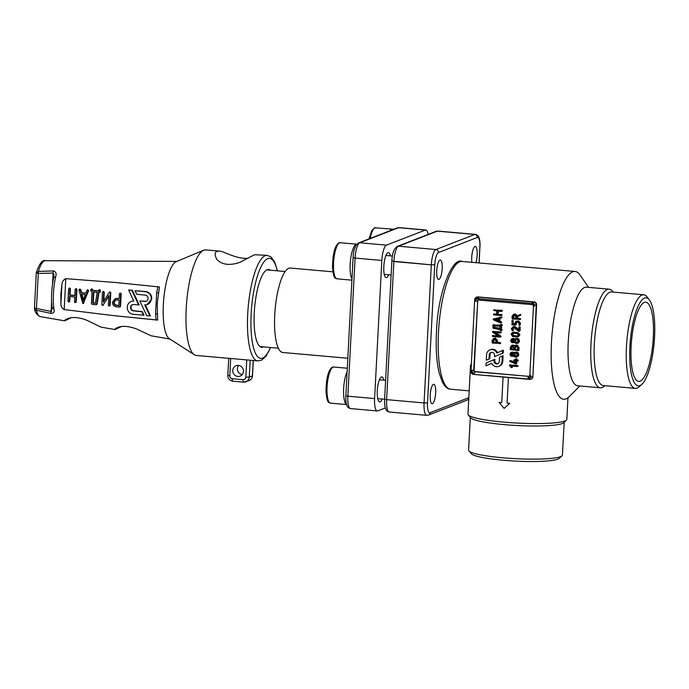 <?xml version="1.0" encoding="UTF-8"?>
<svg xmlns="http://www.w3.org/2000/svg" width="689" height="689" viewBox="0 0 689 689"><rect width="100%" height="100%" fill="white"/><g stroke="black" fill="none" stroke-linecap="round" stroke-linejoin="round"><path stroke-width="1.03" d="M350.158 264.214A18.129 4.909 -84.9 0 1 356.79 244.199A18.129 4.909 -84.9 0 0 350.158 264.214A18.129 4.909 -84.9 0 0 351.967 278.959A18.129 4.909 -84.9 0 1 350.158 264.214M343.647 388.518A18.129 4.909 -84.9 0 1 347.11 371.733A18.129 4.909 -84.9 0 0 343.647 388.518A18.129 4.909 -84.9 0 0 346.541 404.434A18.129 4.909 -84.9 0 1 343.647 388.518M369.089 238.85L371.664 230.815L374.489 227.809L392.274 229.11A18.129 4.909 -84.9 0 0 389.965 230.763A18.129 4.909 -84.9 0 1 392.274 229.11L393.858 229.248M478.373 299.965A1.395 1.326 -111.2 0 0 477.727 301.059L474.11 370.114A1.395 1.326 -111.2 0 0 475.376 371.612L528.859 376.358A1.395 1.326 -111.2 0 0 529.23 376.332M531.202 379.071A2.79 2.661 -111.2 0 0 532.873 376.711L536.636 304.891A2.79 2.661 -111.2 0 0 534.104 301.894L477.951 296.916A2.79 2.661 -111.2 0 0 476.797 297.071A2.79 2.661 68.8 0 1 477.951 296.916L534.104 301.894A2.79 2.661 68.8 0 1 536.636 304.891L532.873 376.711A2.79 2.661 68.8 0 1 531.202 379.071L530.814 379.226A2.79 2.661 68.8 0 1 529.66 379.389L529.35 378.158A1.395 1.326 -111.2 0 0 530.754 376.892L530.831 375.514L529.884 375.247M533.019 301.98L532.563 303.513A2.79 2.661 -111.2 0 1 534.449 306.372L534.518 305.072A1.395 1.326 -111.2 0 0 533.252 303.573L532.563 303.513A2.79 2.661 -111.2 0 0 531.917 303.375L532.373 301.928L534.104 301.894M532.141 304.598L478.7 299.948L478.433 298.716L531.917 303.375L533.501 306.105M478.889 297.183L478.433 298.716A2.79 2.661 -111.2 0 0 478.33 298.707L478.795 297.174L532.373 301.928M503.082 377.038L501.738 402.626L499.069 402.385L504.124 408.388L509.765 403.332L507.087 403.099L508.43 377.512M654.55 337.042A44.199 11.963 -84.9 0 1 641.829 384.367A44.199 11.963 -84.9 0 1 630.306 340.762A44.199 11.963 -84.9 0 1 649.322 299.861A44.199 11.963 -84.9 0 1 654.55 337.042M653.31 337.524A39.738 10.757 -84.9 0 1 637.928 381.224A39.738 10.757 -84.9 0 1 631.141 346.111A39.738 10.757 -84.9 0 1 644.93 302.273A39.738 10.757 -84.9 0 1 653.31 337.524M641.829 384.367L639.125 386.813A46.99 12.712 -84.9 0 1 635.396 388.389A46.99 12.712 -84.9 0 1 626.887 340.452A46.99 12.712 -84.9 0 1 643.698 294.771A46.99 12.712 -84.9 0 1 647.092 296.976L649.322 299.861M635.396 388.389L603.306 385.539A46.99 12.712 -84.9 0 1 594.796 337.61A46.99 12.712 -84.9 0 1 611.608 291.929L643.698 294.771M604.933 385.685L603.934 386.495A49.496 13.392 -84.9 0 1 600.412 387.804A49.496 13.392 -84.9 0 1 591.446 337.317A49.496 13.392 -84.9 0 1 609.162 289.191A49.496 13.392 -84.9 0 1 612.392 291.094L613.236 292.076M600.412 387.804L577.683 385.788A49.496 13.392 -84.9 0 1 568.709 335.293A49.496 13.392 -84.9 0 1 586.425 287.175L609.162 289.191M579.811 385.978L569.338 396.563A64.137 17.354 -84.9 0 1 563.688 399.241A64.137 17.354 -84.9 0 1 552.061 333.82A64.137 17.354 -84.9 0 1 575.022 271.466A64.137 17.354 -84.9 0 1 580.112 275.1L588.552 287.365M497.441 314.434L501.049 314.752L501.006 315.579L493.78 314.933L493.832 314.115L496.64 314.365L496.812 311.04L493.608 310.343L501.248 310.61L501.213 311.428L497.613 311.109L497.441 314.434L501.825 314.451L501.781 315.278M494.383 310.041L502.023 310.308L501.997 311.127M493.608 310.343L494.805 309.662M502.41 310.765L501.213 311.428M498.371 311.178L498.216 314.132M494.185 314.184L496.657 313.995M493.402 314.485L494.607 313.814M500.007 318.249L499.852 321.152L501.549 321.901L501.394 322.693M499.077 321.453L500.774 322.202L500.472 322.96L493.384 319.825L493.427 319.05L500.92 317.19L500.998 318.008L499.232 318.447L499.077 321.453L499.852 321.152M501.807 322.297L500.619 322.995M493.066 319.403L501.558 316.897L502.066 317.353L500.998 318.008M498.397 318.654L498.268 321.1L494.797 319.558L498.397 318.654M498.302 320.471L495.727 319.326M500.67 329.712L501.446 330.203L500.223 330.505L499.869 329.6L493.04 328.214L492.842 325.277L500.085 325.501L500.533 324.708L501.325 324.777L501.704 325.225L500.886 325.57L500.67 329.712L501.842 329.445L501.799 330.281M493.617 324.975L500.111 325.13M492.842 325.277L494.039 324.597M500.886 324.786L502.1 324.476L502.057 325.303M500.111 325.087L501.308 324.407M501.652 325.527L501.446 329.411M502.221 329.902L501.024 330.582M500.042 326.328L499.913 328.782L493.522 327.456L493.617 325.751L500.042 326.328M493.522 327.456L494.306 327.154L494.375 325.819M499.938 328.326L494.306 327.154M493.212 331.564L500.912 331.865L500.869 332.684M500.111 336.37L499.878 337.128L492.652 336.49L492.695 335.664L498.38 336.172L492.687 332.287L492.919 331.521L500.136 332.167L500.093 332.985L494.418 332.486L500.111 336.37L500.886 336.068L500.653 336.826M501.291 332.313L500.093 332.985M495.813 332.606L500.886 336.068M501.127 336.49L499.878 337.128M493.057 335.741L497.751 335.741M492.273 336.043L493.479 335.362M492.437 331.865L493.694 331.22M493.539 338.463L494.573 338.325L496.847 341.029L496.76 342.683L499.947 343.38L492.308 343.113L492.041 340.599L493.539 338.463L495.348 338.023L497.622 340.728L497.536 342.381L500.352 342.631L500.309 343.458M496.76 342.683L497.536 342.381M500.731 343.079L499.525 343.759M494.53 339.152L496.046 340.952L495.959 342.614L492.747 342.33L492.833 340.667L494.53 339.152L493.841 339.238M492.747 342.33L493.522 342.028L494.246 339.152M495.977 342.244L493.522 342.028M436.731 270.777A9.758 2.644 -84.9 0 1 439.961 260.054A9.758 2.644 -84.9 0 1 440.314 260.003A9.758 2.644 -84.9 0 1 442.088 269.959A9.758 2.644 -84.9 0 1 438.592 279.45A9.758 2.644 -84.9 0 1 436.731 270.777M471.887 262.32A9.758 2.644 -84.9 0 1 471.724 257.221A9.758 2.644 -84.9 0 1 474.954 246.498A9.758 2.644 -84.9 0 1 475.307 246.447A9.758 2.644 -84.9 0 1 477.201 252.32A9.758 2.644 -84.9 0 1 475.884 262.673M430.22 395.081A9.758 2.644 -84.9 0 1 433.45 384.359A9.758 2.644 -84.9 0 1 433.803 384.307A9.758 2.644 -84.9 0 1 435.569 394.263A9.758 2.644 -84.9 0 1 432.081 403.745A9.758 2.644 -84.9 0 1 430.22 395.081M497.57 352.665A5.581 5.323 -111.2 0 0 490.68 349.607L489.905 349.909A5.581 5.323 -111.2 0 0 486.572 354.628L486.279 360.244L489.801 358.754L490.025 354.568A2.79 2.661 68.8 0 1 491.317 352.389M486.279 360.244L489.026 359.055L489.25 354.869A2.79 2.661 68.8 0 1 490.912 352.51A2.79 2.661 68.8 0 1 494.599 355.343L494.521 356.678L502.445 353.268L502.582 350.503L496.812 353.001A5.581 5.323 -111.2 0 0 489.905 349.909M489.026 359.055L489.801 358.754M494.521 356.678L503.22 352.966L503.366 350.201L502.582 350.503M502.445 353.268L503.22 352.966M494.047 359.589L493.979 360.924A2.79 2.661 -111.2 0 0 497.665 363.766A2.79 2.661 -111.2 0 0 499.327 361.398L499.551 357.212L502.298 356.024L502.005 361.639A5.581 5.323 68.8 0 1 491.765 363.275L485.986 365.764L486.133 363.008L494.831 359.288L494.762 360.623A2.79 2.661 -111.2 0 0 498.035 363.577M485.986 365.764L491.782 363.301M502.298 356.024L503.073 355.722L502.781 361.337A5.581 5.323 68.8 0 1 499.447 366.066L498.672 366.367M470.311 417.422L468.589 450.227A46.99 5.986 3 0 0 468.942 451.011L471.56 453.87A44.199 5.624 3 0 0 511.824 460.881A44.199 5.624 3 0 0 557.754 459.201A44.199 5.624 3 0 0 559.106 458.461L562.017 455.885A46.99 5.986 3 0 0 562.439 455.145L564.162 422.34M470.553 364.834L467.969 414.184A49.496 6.304 3 0 0 468.262 414.924A49.496 6.304 3 0 0 513.107 422.839A49.496 6.304 3 0 0 564.868 420.979A49.496 6.304 3 0 0 566.461 420.075A49.496 6.304 3 0 0 566.832 419.368L567.96 397.777M468.262 414.924L470.604 417.784A46.99 5.986 3 0 0 513.176 425.294A46.99 5.986 3 0 0 562.31 423.528A46.99 5.986 3 0 0 563.826 422.667L566.461 420.075M468.942 451.011A46.99 5.986 3 0 0 511.746 458.461A46.99 5.986 3 0 0 560.579 456.678A46.99 5.986 3 0 0 562.017 455.885M436.215 231.306L437.877 231.065A13.944 3.772 95.1 0 0 437.369 231.142A2.79 2.661 -111.2 0 0 436.215 231.306L397.329 246.369A2.79 2.661 -111.2 0 1 398.483 246.206L435.922 249.53L474.807 234.458L437.369 231.142L398.483 246.206A13.944 3.772 95.1 0 0 393.867 261.527L386.632 399.637L424.071 402.953L431.305 264.843L393.867 261.527L386.632 399.637L424.071 402.953L431.305 264.843L393.867 261.527L386.632 399.637L424.071 402.953L431.305 264.843L391.86 261.079L384.626 399.189L386.632 399.637A13.944 3.772 95.1 0 0 389.285 412.022L426.724 415.338A13.944 3.772 -84.9 0 1 424.071 402.953L427.524 402.893A11.153 3.014 95.1 0 0 430.057 412.737L468.83 397.708M102.98 292.05L103.66 291.421L104.272 292.179L103.798 301.214M109.077 292.515L109.723 292.119L110.283 292.971L109.637 305.399L108.948 306.028L108.345 305.27L108.853 295.495L103.04 305.072L102.394 305.468L101.834 304.616L102.48 292.188L103.169 291.568L103.772 292.317L103.264 302.092L109.077 292.515L110.223 291.981L109.568 292.377L110.223 291.981L110.783 292.834L110.128 305.261L109.448 305.882M108.819 296.236L102.885 305.322M79.459 289.69L80.165 289.096L80.725 289.621L81.509 292.687L85.806 293.118M87.331 290.284L87.934 289.871L88.528 290.853L83.317 303.418M70.002 296.563L69.753 301.248L69.072 301.868M69.115 288.7L69.813 288.062L70.407 288.803L70.08 295.004L74.817 295.478M75.626 289.311L76.307 288.691L76.918 289.44L76.264 301.868L75.583 302.497M139.858 300.955L144.931 301.463A3.195 2.971 -105.9 0 0 148.075 298.595A3.195 2.971 -105.9 0 0 145.258 295.133L136.749 294.281L135.07 290.689L145.439 291.723A6.64 6.167 74.1 0 1 151.287 298.914A6.64 6.167 74.1 0 1 146.912 304.684A6.64 6.167 74.1 0 1 144.75 304.874L149.926 315.967L146.705 315.64L139.858 300.955L146.214 301.291M135.07 290.689L145.93 291.585C149.677 292.351 151.623 294.746 151.787 298.776L146.912 304.684M145.241 304.727L150.417 315.82L149.926 315.967M98.975 292.334L97.132 304.038L96.443 304.581M91.336 289.501L92.025 288.88L92.602 290.319L98.622 290.922M99.147 290.284L99.836 289.664L100.448 290.413L99.69 292.403M115.175 298.578L119.145 298.725L119.404 293.884L120.084 293.256L120.696 294.014L120.041 306.441L119.361 307.07L116.105 306.743C113.745 306.26 112.514 304.753 112.419 302.213L115.175 298.578L119.163 298.535M119.895 293.738L120.584 293.118L121.186 293.867L120.541 306.304L119.852 306.924M113.745 315.648L157.686 320.109L157.204 303.918L159.417 286.96L115.476 282.499L65.799 278.649L64.18 309.568L113.745 315.648L156.145 319.885L155.568 313.745L156.67 292.704L157.876 286.745M143.493 315.321L141.813 311.721L133.296 310.868A3.195 2.971 74.1 0 1 132.581 304.633A3.195 2.971 74.1 0 1 133.623 304.538L139.195 304.908L132.348 290.224L128.636 290.043L133.795 301.127A6.64 6.175 -105.9 0 0 131.642 301.317A6.64 6.175 -105.9 0 0 127.293 308.25A6.64 6.175 -105.9 0 0 133.115 314.279L143.984 315.183L142.313 311.583L133.787 310.73A3.195 2.971 74.1 0 1 132.831 304.572M133.718 300.955A6.64 6.175 -105.9 0 0 132.133 301.179L131.642 301.317M228.782 358.323L230.703 358.495L229.799 375.729L227.792 375.281L228.774 358.34L196.305 355.464A52.984 14.34 -84.9 0 1 194.341 354.766A52.984 14.34 -84.9 0 1 186.211 308.414A52.984 14.34 -84.9 0 1 203.608 250.253A52.984 14.34 -84.9 0 1 205.667 249.909L219.472 251.132C214.744 251.046 213.883 253.828 216.897 259.46C221.996 264.826 229.626 265.799 239.806 262.38L254.542 254.706L267.168 255.361A52.984 14.34 -84.9 0 0 248.212 306.872A52.984 14.34 -84.9 0 0 257.807 360.915L249.409 360.175M248.006 258.289C235.974 259.253 223.322 250.917 219.472 251.132M229.799 375.729A2.79 2.661 -111.2 0 0 232.322 378.726L243.019 379.673A2.79 2.661 -111.2 0 0 245.844 377.15L246.748 359.916L230.703 358.495M246.748 359.916L250.176 360.226M61.881 284.833L60.865 294.281L60.908 303.436L61.881 284.833C62.019 281.853 63.328 279.794 65.799 278.649M194.341 354.766L169.348 338.687A39.04 10.568 -84.9 0 1 163.353 304.529A39.04 10.568 -84.9 0 1 176.177 261.682L203.608 250.253M64.18 309.568C61.838 308.172 60.744 306.123 60.908 303.436M52.252 307.372L53.992 309.37C54.672 312.091 53.682 313.417 51.003 313.357L36.362 310.274L34.82 309.43L34.519 308.086M36.396 272.913L38.291 273.455L36.457 308.457L51.399 311.488L52.166 308.017C50.943 298.406 51.477 288.166 53.759 277.314L53.931 274.489L53.087 273.059L38.291 273.455L38.403 271.432A28.094 7.605 95.1 0 1 45.302 260.683C42.373 259.719 39.402 263.611 36.396 272.362L36.396 272.913L38.403 271.432L53.225 270.932C55.869 271.552 56.696 273.447 55.706 276.616L53.811 277.684M169.942 339.066L151.244 335.827L136.586 328.954C128.533 326.078 122.194 325.604 117.578 327.525C115.244 328.644 114.391 329.325 115.011 329.557L121.324 326.586M115.011 329.557L101.033 327.137L86.504 320.101C78.615 317.216 72.267 316.759 67.479 318.723C65.042 319.885 64.12 320.6 64.706 320.85L71.07 317.784M263.534 346.868A39.04 10.568 -84.9 0 1 261.717 347.265A39.04 10.568 -84.9 0 1 254.637 307.449A39.04 10.568 -84.9 0 1 268.615 269.485A39.04 10.568 -84.9 0 1 270.338 270.2M157.686 320.109L156.145 319.885M242.218 374.601A5.581 5.323 68.8 0 1 238.661 365.42M232.761 370.441A5.581 5.323 68.8 0 1 243.071 368.994A5.581 5.323 68.8 0 1 240.125 376.116A5.581 5.323 68.8 0 1 232.761 370.441M51.589 301.661L51.003 313.357M53.225 270.932L52.502 284.264M158.315 293.014L156.67 292.704M157.17 314.029L155.568 313.745M119.404 293.884L120.584 293.118M120.541 306.304L119.361 307.07M113.719 302.342L115.545 299.913L119.076 300.094L118.784 305.632L116.183 305.373C114.598 305.055 113.771 304.047 113.719 302.342M118.801 305.442L116.674 305.227C115.089 304.917 114.271 303.901 114.21 302.204L115.795 299.853M92.111 290.457L98.613 291.111L99.337 289.802L99.957 290.551L99.879 291.921L98.475 292.472L96.632 304.185L95.952 304.727L92.042 304.331L91.422 303.573L92.042 291.826L90.776 291.016L90.845 289.638L91.534 289.018L92.111 290.457L92.602 290.319M97.132 304.038L95.952 304.727M90.845 289.638L91.534 289.018M98.656 290.422L99.836 289.664M93.334 291.955L97.183 292.343L95.426 303.298L92.748 303.022L93.334 291.955M92.748 303.022L93.248 302.884L93.816 292.007M95.461 303.108L93.248 302.884M100.379 291.783L99.199 292.541M138.704 305.046L131.857 290.362L132.348 290.224M131.857 290.362L128.636 290.043M141.813 311.721L142.313 311.583M69.589 295.15L74.808 295.667L75.135 289.458L75.816 288.829L76.427 289.587L75.773 302.015L75.092 302.635L74.481 301.885L74.731 297.037L69.52 296.52L69.262 301.386L68.581 302.015L67.97 301.257L68.624 288.837L69.313 288.2L69.916 288.941L69.589 295.15L70.08 295.004M69.753 301.248L68.581 302.015M68.624 288.837L69.813 288.062M75.135 289.458L75.816 288.829M76.264 301.868L75.092 302.635M81.018 292.834L85.737 293.307L86.831 290.422L87.443 290.017L88.089 290.749L82.818 303.556L78.985 290.086L79.674 289.234L80.234 289.768L81.018 292.834L81.509 292.687M86.831 290.422L87.934 289.871M83.955 302.884L82.818 303.556M78.959 289.836L80.165 289.096M81.38 294.298L85.221 294.677L82.981 300.576L81.38 294.298M83.472 300.438L81.879 294.151M102.48 292.188L103.66 291.421M110.128 305.261L108.948 306.028M102.394 305.468L103.531 304.934M513.477 314.391L514.502 314.262L516.716 316.268L519.739 314.709L519.902 315.493L516.767 317.198L516.69 318.611L519.885 319.308L512.237 319.05L511.97 316.527L513.477 314.391L515.286 313.96L517.499 315.967M519.515 314.778L520.514 314.408L520.893 314.882L517.542 316.897L517.465 318.309L520.281 318.559L520.238 319.386M516.767 317.198L517.542 316.897M516.69 318.611L517.465 318.309M520.66 319.007L519.463 319.687M514.459 315.08L515.983 316.88L515.897 318.542L512.676 318.258L512.771 316.596L514.459 315.08L513.77 315.174M512.676 318.258L513.46 317.956L514.183 315.08M515.915 318.172L513.46 317.956M512.513 320.798L513.305 320.867L513.15 323.761L514.812 323.908M512.375 324.063L514.795 324.278L514.855 323.038L516.104 321.263L517.775 321.22L519.67 323.46L519.161 325.492L518.869 323.391L517.732 322.039L516.922 321.97L515.656 323.107L515.148 325.13L511.936 324.846L512.151 320.721L512.375 324.063L513.15 323.761M516.104 321.263L518.55 320.919L520.445 323.158L519.937 325.191M520.359 324.812L519.161 325.492M516.828 321.97L515.923 324.829M516.922 321.97L516.405 322.039M516.345 324.459L515.148 325.13M511.729 321.1L512.926 320.419M514.321 326.371L513.538 326.672L518.516 330.1L519.075 327.163L519.273 330.909L518.636 331.202L513.477 327.499L512.134 328.748L512.857 330.324L512.228 330.634L511.333 328.687L513.469 326.491L515.303 326.741L518.567 329.239M514.528 327.042L515.303 326.741M519.428 327.241L520.229 327.309L520.057 330.608L518.929 331.331M518.653 327.542L519.851 326.862M513.365 327.49L512.909 328.446L513.641 330.022L512.444 330.729M513.477 327.499L512.961 327.568M513.684 332.15L512.909 332.451L517.405 332.847L519.05 335.319L517.189 336.973L512.694 336.577L511.049 334.113L512.909 332.451L512.151 332.546L513.684 332.15L518.18 332.546L519.825 335.018L517.964 336.671M518.714 336.577L517.189 336.973M517.361 333.674L518.249 335.25L517.232 336.154L512.728 335.758L511.824 334.673L512.866 333.269L517.361 333.674M517.646 336.103L513.512 335.457L512.599 334.372L513.641 332.968M512.194 338.764L513.606 338.377L515.122 339.212M518.662 342.786L516.199 343.561L514.192 342.261L512.607 342.803L511.255 342.175L510.713 340.573L511.419 339.066L512.823 338.678L514.347 339.513L516.457 338.583L518.076 339.35L518.731 341.288L517.301 343.423L518.662 342.786L519.506 340.986L518.851 339.048L517.232 338.282L515.32 338.712M514.192 342.261L513.555 342.691L514.33 342.39M516.414 339.401L515.294 339.72L517.499 339.918L517.939 341.21L517.37 342.416L516.242 342.734L515.165 342.226L514.717 340.926L516.095 339.401M516.242 342.734L517.37 342.416L515.94 341.925L515.501 340.624L516.07 339.419M512.78 339.505L511.936 339.746L513.598 339.892L513.925 340.857L512.65 341.985L511.505 340.642L512.564 339.496M514.278 341.451L512.616 341.305L512.711 339.444M513.494 341.753L512.65 341.985M511.419 339.066L512.676 338.497M515.036 345.353L516.104 345.223L518.386 347.911L518.257 350.391L510.23 349.676L510.36 347.196L511.617 345.422L513.994 346.214L516.888 344.922L519.161 347.609L518.61 350.468M519.032 350.09L517.835 350.77M511.617 345.422L513.253 345L514.769 345.912M512.435 346.128L513.581 347.48L513.469 349.556L511.049 349.34L511.16 347.265L512.435 346.128L511.918 346.197M511.049 349.34L511.832 349.039L512.332 346.119M513.486 349.185L511.832 349.039M516.07 346.042L517.585 347.842L517.482 349.909L514.27 349.624L514.373 347.557L516.07 346.042L515.372 346.136M514.27 349.624L515.045 349.323L515.785 346.042M517.499 349.538L515.045 349.323M511.479 352.441L512.883 352.045L514.407 352.889M517.939 356.454L515.484 357.229L513.477 355.929L511.893 356.48L510.54 355.843L509.998 354.241L510.704 352.742L512.108 352.346L513.632 353.19L515.742 352.251L517.361 353.018L518.016 354.956L516.586 357.091L517.939 356.454L518.791 354.654L518.137 352.716L516.517 351.95L514.605 352.389M513.477 355.929L512.84 356.359L513.615 356.058M515.699 353.078L514.58 353.397L516.784 353.586L517.224 354.887L516.655 356.092L515.527 356.411L514.442 355.894L514.003 354.602L515.381 353.069M517.43 355.791L515.226 355.593L514.786 354.301L515.355 353.095M516.655 356.092L515.527 356.411M512.065 353.173L511.221 353.414L512.874 353.56L513.21 354.525L511.936 355.653L510.79 354.31L511.849 353.173M513.555 355.119L511.901 354.973L511.996 353.113M512.78 355.421L511.936 355.653M510.704 352.742L511.953 352.165M514.476 360.089L515.346 359.753M516.13 360.192L517.715 360.743L516.087 361.01L515.958 363.499L515.424 363.852L509.627 361.286L510.161 360.924L515.183 362.888L515.286 360.941L513.701 360.39L515.329 360.123L515.794 358.909L516.13 360.192L518.111 359.994L518.068 360.821M516.156 358.986L516.948 359.055L516.905 359.891M516.845 361.079L516.733 363.198L515.605 363.904M509.627 361.286L510.807 360.588L510.403 360.984L510.937 360.623L515.217 362.293M510.161 360.924L510.937 360.623M513.701 360.39L514.907 359.71M510.136 365.049L517.827 365.394L517.784 366.221M509.352 365.351L517.051 365.695L517.008 366.522L510.747 365.962L511.738 367.289L511.307 367.676L509.352 365.351L510.609 364.757M511.867 366.066L512.513 366.987L512.082 367.375M512.513 366.987L511.307 367.676M428.162 234.424A13.944 3.772 95.1 0 0 425.836 229.997A13.944 3.772 95.1 0 0 425.328 230.074L386.451 245.138A13.944 3.772 95.1 0 0 381.835 260.459L374.601 398.569A13.944 3.772 95.1 0 0 377.253 410.954A13.944 3.772 95.1 0 0 377.761 410.877L385.332 407.94M388.682 274.747A12.548 3.393 -84.9 0 1 386.202 277.598A12.548 3.393 -84.9 0 1 383.807 266.462A12.548 3.393 -84.9 0 1 388.415 252.605A12.548 3.393 -84.9 0 1 390.362 255.852M382.171 399.043A12.548 3.393 -84.9 0 1 379.682 401.902A12.548 3.393 -84.9 0 1 377.296 390.758A12.548 3.393 -84.9 0 1 381.904 376.9A12.548 3.393 -84.9 0 1 383.851 380.156M347.816 358.263L282.817 352.501A42.391 11.472 -84.9 0 1 274.739 314.856A42.391 11.472 -84.9 0 1 290.302 268.055L332.916 271.828M337.033 278.838C335.655 277.288 333.769 281.319 332.511 266.66C332.701 257.023 333.932 250.107 336.206 245.904C337.799 243.346 339.143 242.287 340.237 242.726A18.129 4.909 95.1 0 0 333.579 262.742A18.129 4.909 95.1 0 0 337.033 278.838L351.907 280.165M330.522 403.143C329.144 401.592 327.258 405.614 325.992 390.956C326.19 381.318 327.421 374.403 329.695 370.208C331.288 367.65 332.632 366.591 333.726 367.03A18.129 4.909 95.1 0 0 327.068 387.046A18.129 4.909 95.1 0 0 330.522 403.143L346.576 404.564M375.694 227.637A18.129 4.909 95.1 0 0 370.182 238.42M477.727 301.059L473.722 370.26L471.999 370.294A2.79 2.661 -111.2 0 0 474.523 373.292L474.988 371.767L528.859 376.358M471.999 370.294L471.922 371.672A1.395 1.326 -111.2 0 0 473.188 373.18L474.523 373.292M477.098 298.595A1.395 1.326 -111.2 0 0 475.686 299.861L475.617 301.239A2.79 2.661 -111.2 0 1 478.33 298.707L477.098 298.595L477.951 296.916M529.35 378.158L528.007 378.037A2.79 2.661 -111.2 0 0 530.831 375.514M475.376 371.612L474.988 371.767A1.395 1.326 -111.2 0 1 473.722 370.26L474.11 370.114M529.565 379.381L473.455 374.411L473.188 373.18M533.252 303.573L533.717 302.04A2.79 2.661 68.8 0 1 536.249 305.046L532.873 376.711M530.754 376.892L532.485 376.866A2.79 2.661 68.8 0 1 530.814 379.226L473.455 374.411C471.827 374.11 470.983 373.119 470.923 371.449L471.922 371.672M534.518 305.072L536.636 304.891M475.686 299.861L474.738 299.586A2.79 2.661 68.8 0 1 477.555 297.062L478.795 297.174M532.235 304.607L478.175 300.025A1.395 1.326 68.8 0 1 478.657 299.939M534.449 306.372L533.45 306.149L529.824 375.29L529.049 376.427A1.395 1.326 68.8 0 1 528.472 376.504L528.007 378.037M529.875 375.341A1.395 1.326 68.8 0 1 529.049 376.427M475.617 301.239L477.339 301.205A1.395 1.326 68.8 0 1 478.175 300.025M470.975 371.405L474.687 299.637L476.797 297.071M575.022 271.466L462.035 261.441A64.137 17.354 95.1 0 0 438.48 332.262A64.137 17.354 95.1 0 0 450.701 389.225L469.192 390.861M501.248 310.61L502.023 310.308M501.049 314.752L501.825 314.451M500.774 322.202L501.549 321.901M500.774 317.198L501.558 316.897M500.92 317.19L501.704 316.888M501.118 317.956L501.773 317.707M501.325 324.777L502.1 324.476M501.067 329.747L501.842 329.445M500.136 332.167L500.912 331.865M494.573 338.325L495.348 338.023M496.847 341.029L497.622 340.728M499.568 342.933L500.352 342.631M492.833 340.667L493.608 340.366M479.044 262.957L479.863 247.299A11.153 3.014 95.1 0 0 477.331 237.464L438.454 252.527A11.153 3.014 95.1 0 0 434.759 264.783L427.524 402.893M477.331 237.464A2.79 2.661 -111.2 0 0 474.807 234.458A13.944 3.772 -84.9 0 1 475.315 234.381L437.877 231.065M434.759 264.783L431.305 264.843A13.944 3.772 -84.9 0 1 435.922 249.53A2.79 2.661 -111.2 0 1 438.454 252.527M384.738 399.095L384.626 399.189C384.324 403.961 384.884 407.604 386.314 410.127C386.753 410.963 387.743 411.591 389.285 412.022M468.761 399.052L467.271 400.033A2.79 2.661 -111.2 0 0 468.796 398.431M479.863 247.299L479.148 262.965M467.271 400.033L428.386 415.097A2.79 2.661 -111.2 0 0 430.057 412.737M489.25 354.869L490.025 354.568M502.005 361.639L502.781 361.337M493.979 360.924L494.762 360.623M55.706 276.616A29.653 8.027 95.1 0 0 53.441 293.54A29.653 8.027 95.1 0 0 53.992 309.37M36.396 272.362A2.79 2.79 0 0 0 36.284 273.008L34.45 308.009L36.457 308.457L36.362 310.274A28.094 7.605 95.1 0 0 40.341 316.639L64.706 320.85M277.254 270.811A50.194 13.582 95.1 0 0 258.358 273.206A50.194 13.582 95.1 0 0 252.277 341.804A50.194 13.582 95.1 0 0 270.45 347.48M250.176 360.244L249.289 377.09L252.407 375.884L253.207 360.511M245.844 377.15L249.289 377.09A5.581 5.323 68.8 0 1 243.656 382.137A2.79 0.758 95.1 0 1 243.553 382.154L232.856 381.206A2.79 0.758 95.1 0 0 232.96 381.189M249.073 380.612A5.581 5.323 -111.2 0 0 252.407 375.884L252.518 375.789C252.303 378.089 251.158 379.691 249.073 380.612L243.553 382.154A2.79 0.758 95.1 0 1 243.019 379.673M232.322 378.726A2.79 0.758 95.1 0 0 232.856 381.206C229.609 380.595 227.913 378.623 227.792 375.281M116.544 298.466L117.044 298.32M120.696 294.014L121.186 293.867M116.183 305.373L116.674 305.227M92.145 289.768L92.636 289.63M99.957 290.551L100.448 290.413M144.931 301.463L145.422 301.317M145.439 291.723L145.93 291.585M133.296 310.868L133.787 310.73M69.916 288.941L70.407 288.803M76.427 289.587L76.918 289.44M88.089 290.749L88.58 290.603M88.037 290.991L88.528 290.853M80.234 289.768L80.725 289.621M103.772 292.317L104.272 292.179M110.283 292.971L110.783 292.834M514.502 314.262L515.286 313.96M520.117 315.183L520.893 314.882M519.902 315.493L520.686 315.192M519.506 318.861L520.281 318.559M512.771 316.596L513.546 316.294M512.53 321.169L513.305 320.867M516.974 321.152L517.749 320.85M517.775 321.22L518.55 320.919M519.67 323.46L520.445 323.158M515.656 323.107L516.431 322.805M519.446 327.611L520.229 327.309M512.134 328.748L512.909 328.446M512.694 329.979L513.469 329.678M517.405 332.847L518.18 332.546M519.075 334.82L519.851 334.518M519.05 335.319L519.825 335.018M511.849 334.182L512.625 333.881M511.824 334.673L512.599 334.372M512.728 335.758L513.512 335.457M512.823 338.678L513.606 338.377M516.457 338.583L517.232 338.282M518.076 339.35L518.851 339.048M514.717 340.926L515.501 340.624M515.165 342.226L515.94 341.925M511.505 340.642L512.289 340.34M511.841 341.606L512.616 341.305M516.104 345.223L516.888 344.922M518.386 347.911L519.161 347.609M512.478 345.301L513.253 345M511.16 347.265L511.936 346.963M514.373 347.557L515.148 347.256M512.108 352.346L512.883 352.045M515.742 352.251L516.517 351.95M517.361 353.018L518.137 352.716M514.003 354.602L514.786 354.301M514.442 355.894L515.226 355.593M510.79 354.31L511.565 354.008M511.117 355.274L511.901 354.973M516.173 359.357L516.948 359.055M517.336 360.295L518.111 359.994M517.051 365.695L517.827 365.394M511.626 366.996L512.409 366.703M381.835 260.459L355.093 258.082L347.859 396.192L374.601 398.569M425.328 230.074L398.587 227.697L359.71 242.769L386.451 245.138M397.441 227.861L399.095 227.62A13.944 3.772 95.1 0 0 398.587 227.697A2.79 2.661 -111.2 0 0 397.441 227.861L358.556 242.933A2.79 2.661 -111.2 0 1 359.71 242.769A13.944 3.772 95.1 0 0 355.093 258.082L353.087 257.634L345.852 395.753L347.859 396.192A13.944 3.772 95.1 0 0 350.512 408.577L377.253 410.954M345.964 395.658L345.852 395.753C345.551 400.516 346.111 404.167 347.532 406.691C347.971 407.526 348.97 408.155 350.512 408.577M340.237 242.726L356.79 244.199M384.255 274.351L391.137 274.963M385.926 255.464L392.42 256.041M333.726 367.03L347.29 368.236M377.736 398.647L384.626 399.258M379.415 379.76L385.616 380.311M462.035 261.441C452.647 256.687 437.816 291.636 436.473 331.814C435.663 348.238 436.55 361.932 439.126 372.913L442.433 382.274C445.137 386.951 447.893 389.268 450.701 389.225M494.59 309.688L493.815 309.99M502.212 311.109L501.428 311.411M502.005 315.252L501.222 315.553M494.383 313.831L493.608 314.132M501.592 322.676L500.817 322.977M494.099 318.774L493.324 319.076M501.833 317.681L501.058 317.982M493.824 324.622L493.048 324.924M501.092 324.433L500.317 324.734M502.272 325.286L501.497 325.587M502.014 330.255L501.239 330.556M501.092 332.658L500.309 332.959M500.929 336.8L500.154 337.102M493.255 335.388L492.48 335.689M493.419 331.245L492.635 331.547M500.524 343.432L499.749 343.733M397.329 246.369C394.039 248.436 392.213 253.337 391.86 261.079M479.975 247.213C480.534 235.896 477.098 234.673 475.315 234.381M428.386 415.097L426.724 415.338M45.302 260.683L176.823 261.415M40.341 316.639C37.025 315.157 35.087 312.556 34.528 308.827A2.79 2.79 0 0 1 34.45 308.009M252.518 375.789L253.311 360.519M277.486 270.837L274.523 261.665L270.88 256.876L267.168 255.361M257.807 360.915L261.751 360.071L266.169 355.98L270.691 347.506M120.274 293.135L119.783 293.273M120.067 306.906L119.576 307.044M96.736 304.564L96.245 304.702M91.715 288.898L91.224 289.044M99.526 289.681L99.035 289.819M100 292.386L99.5 292.524M69.374 301.851L68.883 301.989M69.503 288.08L69.012 288.226M76.005 288.708L75.514 288.846M75.885 302.48L75.394 302.617M87.701 289.888L87.21 290.035M83.515 303.401L83.016 303.539M79.829 289.122L79.338 289.259M103.359 291.438L102.868 291.585M110.007 291.998L109.517 292.145M109.749 305.864L109.25 306.002M103.092 305.305L102.601 305.451M520.376 314.425L519.601 314.727M520.462 319.36L519.678 319.662M520.152 325.165L519.377 325.466M516.139 324.812L515.363 325.113M512.711 320.445L511.936 320.747M519.635 326.887L518.86 327.189M519.859 331.013L519.075 331.314M513.374 330.41L512.599 330.711M518.8 350.443L518.016 350.744M516.354 358.624L515.579 358.926M518.283 360.795L517.508 361.096M516.535 363.585L515.76 363.887M510.609 360.614L509.834 360.915M514.683 359.736L513.908 360.037M518.007 366.195L517.224 366.496M512.246 367.358L511.462 367.659M510.316 364.782L509.533 365.084M399.095 227.62L425.836 229.997M358.556 242.933C355.266 245 353.44 249.9 353.087 257.634M259.994 346.558L278.365 348.186M266.789 269.89L285.168 271.518"/></g></svg>
